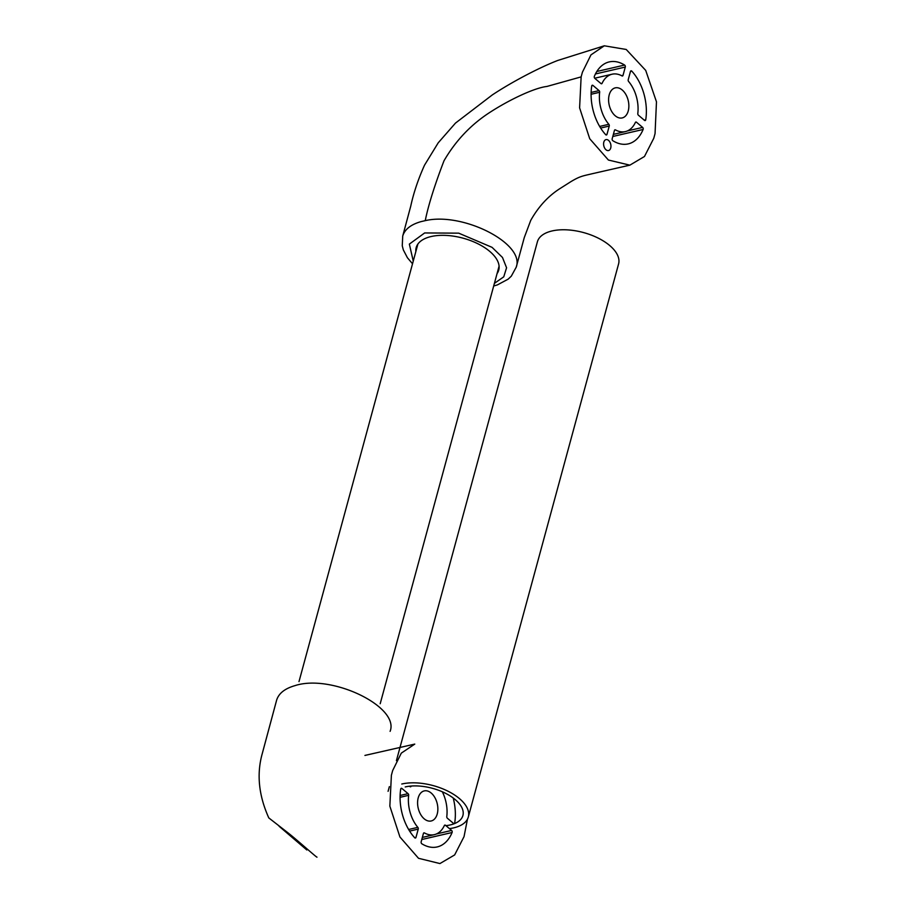 <?xml version="1.0" encoding="UTF-8"?>
<svg xmlns="http://www.w3.org/2000/svg" width="916" height="916" viewBox="0 0 916 916"><rect width="100%" height="100%" fill="white"/><g stroke="black" fill="none" stroke-linecap="round" stroke-linejoin="round"><path stroke-width="1.37" d="M401.929 788.47L408.055 793.645A1.397 0.893 -103 0 1 408.65 795.328A29.449 18.652 77 0 0 417.845 827.354A1.397 0.893 -103 0 1 418.234 829.095L415.978 837.407A1.397 0.893 -103 0 1 414.685 837.739A42.079 26.656 -103 0 1 400.704 789.077A1.397 0.893 -103 0 1 401.929 788.47L408.055 793.645A1.397 0.893 -103 0 1 408.65 795.328A29.449 18.652 77 0 0 417.845 827.354A1.397 0.893 -103 0 1 418.234 829.095L415.978 837.407A1.397 0.893 -103 0 1 414.685 837.739A42.079 26.656 -103 0 1 400.704 789.077A1.397 0.893 -103 0 1 401.929 788.47L400.807 788.722L401.929 788.47M421.165 841.793A1.397 0.893 77 0 0 421.841 843.785A42.079 26.656 77 0 0 437.218 846.934A42.079 26.656 77 0 0 452.092 832.507A1.397 0.893 77 0 0 451.599 830.446L445.474 825.27A1.397 0.893 77 0 0 444.363 825.511A29.449 18.652 -103 0 1 434.367 834.636A29.449 18.652 -103 0 1 424.44 832.93A1.397 0.893 77 0 0 423.421 833.48L421.165 841.793A1.397 0.893 77 0 0 421.841 843.785A42.079 26.656 77 0 0 437.218 846.934A42.079 26.656 77 0 0 452.092 832.507A1.397 0.893 77 0 0 451.599 830.446L445.474 825.27A1.397 0.893 77 0 0 444.363 825.511A29.449 18.652 -103 0 1 434.367 834.636A29.449 18.652 -103 0 1 424.44 832.93A1.397 0.893 77 0 0 423.421 833.48L421.165 841.793M446.79 816.557A1.397 0.893 77 0 0 447.386 818.24L453.512 823.415L447.386 818.24A1.397 0.893 77 0 1 446.79 816.557A29.449 18.652 -103 0 0 442.325 791.779A29.449 18.652 -103 0 1 446.79 816.557M454.725 822.808A42.079 26.656 77 0 0 453.202 797.985A42.079 26.656 77 0 1 454.725 822.808M392.666 770.562L391.395 775.245L389.85 806.149L399.926 836.984L418.52 858.292L439.932 863.559L418.52 858.292L399.926 836.984L389.85 806.149L391.395 775.245L392.666 770.562L401.3 753.135L414.765 744.101L364.934 755.425L414.765 744.101L401.3 753.135L392.666 770.562M464.034 836.64L454.645 854.937L439.932 863.559L454.645 854.937L464.034 836.64L467.469 819.144L464.034 836.64M431.218 793.05A15.423 9.767 77 0 0 424.234 790.909A15.423 9.767 77 0 0 418.2 808.152A15.423 9.767 77 0 0 431.196 820.976A15.423 9.767 77 0 0 437.859 809.046A15.423 9.767 77 0 0 431.218 793.05A15.423 9.767 77 0 0 424.234 790.909A15.423 9.767 77 0 0 418.2 808.152A15.423 9.767 77 0 0 431.196 820.976A15.423 9.767 77 0 0 437.859 809.046A15.423 9.767 77 0 0 431.218 793.05M411.227 786.043A29.449 18.652 77 0 0 411.078 786.375A1.397 0.893 -103 0 1 409.967 786.615L411.078 786.375A1.397 0.893 -103 0 1 409.967 786.615L411.078 786.375A29.449 18.652 77 0 1 411.227 786.043M294.918 685.649C284.624 688.614 278.498 693.572 276.529 700.522L262.182 753.891C256.537 774.238 258.747 795.58 268.8 817.919L288.368 833.125C297.929 840.67 317.6 858.395 316.97 857.113L316.97 857.113C317.6 858.395 297.929 840.67 288.368 833.125L268.8 817.919C258.747 795.58 256.537 774.238 262.182 753.891L276.529 700.522C278.498 693.572 284.624 688.614 294.918 685.649C331.42 673.615 399.868 706.786 390.101 731.346L390.101 731.346C399.868 706.786 331.42 673.615 294.918 685.649M306.814 849.235L280.411 827.217L306.814 849.235M644.52 120.374L638.395 115.187A1.397 0.893 -103 0 1 637.799 113.515A29.449 18.652 77 0 0 628.605 81.49A1.397 0.893 -103 0 1 628.216 79.738L630.471 71.437A1.397 0.893 -103 0 1 631.765 71.105A42.079 26.656 -103 0 1 645.746 119.767A1.397 0.893 -103 0 1 644.52 120.374M625.284 67.051A1.397 0.893 77 0 0 624.609 65.059A42.079 26.656 77 0 0 609.232 61.91A42.079 26.656 77 0 0 594.358 76.337A1.397 0.893 77 0 0 594.85 78.387L600.976 83.574A1.397 0.893 77 0 0 602.087 83.333A29.449 18.652 -103 0 1 612.083 74.207A29.449 18.652 -103 0 1 621.998 75.913A1.397 0.893 77 0 0 623.029 75.352L625.284 67.051L595.434 73.967M599.659 92.276A1.397 0.893 77 0 0 599.064 90.604L592.938 85.417A1.397 0.893 77 0 0 591.725 86.024A42.079 26.656 77 0 0 605.694 134.686A1.397 0.893 77 0 0 606.987 134.354L609.255 126.053A1.397 0.893 77 0 0 608.854 124.301A29.449 18.652 -103 0 1 599.659 92.276L591.083 94.268M629.865 165.155L644.463 156.499L653.772 138.282L655.055 133.587L656.474 101.813L645.7 70.383L626.212 49.464L604.308 45.8L590.969 54.868L582.416 72.204L581.133 76.887L546.898 86.459C534.795 87.787 510.075 99.329 490.22 112.153C471.122 124.404 455.71 140.617 443.997 160.792C434.608 185.295 428.345 205.241 425.242 220.653C462.992 211.791 525.257 243.667 516.212 267.209L524.261 237.633L530.707 220.435C538.539 206.524 548.444 195.806 560.443 188.284L570.725 181.757C580.275 176.009 582.794 176.009 592.263 173.719L629.865 165.155L608.407 160.037L589.732 138.751L579.599 107.859L581.133 76.887M615.231 115.782A15.423 9.767 77 0 0 622.216 117.924A15.423 9.767 77 0 0 628.25 100.691A15.423 9.767 77 0 0 615.254 87.867A15.423 9.767 77 0 0 608.59 99.787A15.423 9.767 77 0 0 615.231 115.782M612.186 138.74L614.441 130.438A1.397 0.893 -103 0 1 615.46 129.889A29.449 18.652 77 0 0 625.376 131.595A29.449 18.652 77 0 0 635.372 122.458A1.397 0.893 -103 0 1 636.483 122.217L642.62 127.404A1.397 0.893 -103 0 1 643.112 129.465A42.079 26.656 -103 0 1 628.227 143.892A42.079 26.656 -103 0 1 612.85 140.732A1.397 0.893 -103 0 1 612.186 138.74M606.003 149.766A5.611 3.55 -103 0 1 603.587 143.949A5.611 3.55 -103 0 1 606.003 139.61A5.611 3.55 -103 0 1 610.732 144.281A5.611 3.55 -103 0 1 608.533 150.545A5.611 3.55 -103 0 1 606.003 149.766M604.308 45.8L557.764 60.456C538.116 68.047 510.487 82.806 492.201 95.001L455.458 123.11L438.214 142.827L424.509 165.201C418.2 179.261 413.62 192.875 410.769 206.054L402.719 236.065C404.757 229.321 410.883 224.5 421.097 221.603L425.242 220.653M494.411 283.353L503.754 276.827L506.571 267.77L502.483 257.465L492.052 247.343L458.698 233.156L424.658 232.95L409.349 244.103L413.253 261.106M415.853 251.534A42.777 21.412 15.2 0 1 416.185 247.618A42.777 21.412 15.2 0 1 431.093 236.546A42.777 21.412 15.2 0 1 477.809 243.725A42.777 21.412 15.2 0 1 498.751 270.048A42.777 21.412 15.2 0 1 497.056 273.598M396.422 760.635L537.383 241.847A42.079 21.057 15.2 0 1 552.039 230.958A42.079 21.057 15.2 0 1 597.999 238.011A42.079 21.057 15.2 0 1 618.586 263.911L468.316 816.98A42.079 21.057 15.2 0 1 449.435 828.625M401.78 784.016A42.079 21.057 15.2 0 1 447.729 791.069A42.079 21.057 15.2 0 1 468.316 816.98M445.943 825.671A36.468 18.251 -164.8 0 0 462.912 815.503A36.468 18.251 -164.8 0 0 445.061 793.061A36.468 18.251 -164.8 0 0 405.238 786.936M400.074 797.309L408.65 795.328L400.074 797.309M400.109 795.489L408.055 793.645L400.109 795.489M408.639 829.484L417.845 827.354L408.639 829.484M421.784 839.525L452.092 832.507L421.784 839.525M436.371 833.972L451.599 830.446L436.371 833.972M444.352 825.534L445.474 825.27L444.352 825.534M423.581 833.125L424.44 832.93L423.581 833.125M409.624 831.098L418.234 829.095L409.624 831.098M414.662 837.716L415.978 837.407L414.662 837.716M614.602 130.083L615.46 129.889M635.361 122.481L636.483 122.217M627.391 130.931L642.62 127.404M612.793 136.484L643.112 129.465M591.118 92.436L599.064 90.604M591.816 85.68L592.938 85.417M605.671 134.663L606.987 134.354M600.644 128.045L609.255 126.053M599.659 126.431L608.854 124.301M596.808 71.494L624.609 65.059M600.999 83.585L602.087 83.333M621.598 75.684L623.029 75.352M630.483 71.402L631.765 71.105M644.223 120.122L645.746 119.767M306.826 849.968L279.105 826.266L306.826 849.968M434.367 834.636L422.356 837.419L434.367 834.636M402.719 236.065L402.261 245.809L403.326 249.896L407.414 257.74L412.521 263.774M493.69 285.998L497.411 284.887L508.14 279.162L511.3 276.174L516.212 267.209M625.376 131.595L613.365 134.366M612.083 74.207L594.69 78.226M380.197 703.728L499.083 266.144M298.994 681.618L417.879 244.08M388.086 791.332L389.369 786.626"/></g></svg>
